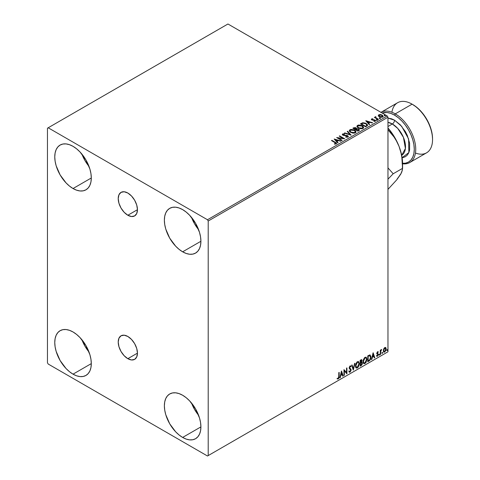 <?xml version="1.0" encoding="UTF-8"?>
<svg xmlns="http://www.w3.org/2000/svg" width="480" height="480" viewBox="0 0 480 480"><rect width="100%" height="100%" fill="white"/><g stroke="black" fill="none" stroke-linecap="round" stroke-linejoin="round"><path stroke-width="0.72" d="M127.836 215.244A13.602 7.854 60 0 1 118.95 203.262A13.602 7.854 60 0 1 121.038 192.36A13.602 7.854 60 0 1 127.836 193.038L131.514 196.008L134.634 200.214L136.722 205.02L137.454 209.694L127.836 215.244L124.158 212.274L121.038 208.068L118.95 203.262L118.218 198.588L118.95 194.76L121.038 192.36L124.158 191.754L127.836 193.038A13.602 7.854 60 0 1 136.722 205.02A13.602 7.854 60 0 1 134.634 215.916L131.514 216.522L127.836 215.244L137.454 209.694L136.722 213.516L134.634 215.916A13.602 7.854 60 0 1 127.836 215.244M127.836 358.68A13.602 7.854 60 0 1 118.95 346.698A13.602 7.854 60 0 1 121.038 335.802A13.602 7.854 60 0 1 127.836 336.474L131.514 339.444L134.634 343.65L136.722 348.456L137.454 353.13L127.836 358.68L124.158 355.71L121.038 351.504L118.95 346.698L118.218 342.024L118.95 338.202L121.038 335.802L124.158 335.196L127.836 336.474A13.602 7.854 60 0 1 136.722 348.456A13.602 7.854 60 0 1 134.634 359.358L131.514 359.964L127.836 358.68L137.454 353.13L136.722 356.958L134.634 359.358A13.602 7.854 60 0 1 127.836 358.68M191.52 403.038A25.836 14.916 -120 0 0 198.606 415.308L194.568 409.458L191.52 403.038M182.64 437.436A25.836 14.916 60 0 1 165.762 414.672A25.836 14.916 60 0 1 169.722 393.972A25.836 14.916 60 0 1 182.64 395.25L186.204 397.71L189.63 400.89L195.558 408.888L199.518 418.014L200.556 422.574L200.91 426.888L182.64 437.436L179.076 434.976L175.65 431.796L169.722 423.804L165.762 414.672L164.724 410.112L164.37 405.798L164.724 401.886L165.762 398.526L167.448 395.856L169.722 393.972L172.488 392.946L175.65 392.82L179.076 393.6L182.64 395.25A25.836 14.916 60 0 1 199.518 418.014A25.836 14.916 60 0 1 195.558 438.72L192.786 439.74L189.63 439.866L186.204 439.092L182.64 437.436L200.91 426.888L200.556 430.806L199.518 434.16L197.826 436.83L195.558 438.72A25.836 14.916 60 0 1 182.64 437.436M81.912 154.128A25.836 14.916 -120 0 0 88.998 166.398L84.96 160.554L81.912 154.128M73.032 188.532A25.836 14.916 60 0 1 56.154 165.762A25.836 14.916 60 0 1 60.114 145.062A25.836 14.916 60 0 1 73.032 146.34L76.596 148.806L80.022 151.986L85.95 159.978L89.91 169.11L90.948 173.664L91.302 177.984L73.032 188.532L69.468 186.066L66.042 182.886L60.114 174.894L56.154 165.768L55.116 161.208L54.762 156.888L55.116 152.976L56.154 149.622L57.846 146.946L60.114 145.062L62.886 144.036L66.042 143.91L69.468 144.69L73.032 146.34A25.836 14.916 60 0 1 89.91 169.11A25.836 14.916 60 0 1 85.95 189.81L83.184 190.836L80.022 190.962L76.596 190.182L73.032 188.532L91.302 177.984L90.948 181.896L89.91 185.25L88.224 187.926L85.95 189.81A25.836 14.916 60 0 1 73.032 188.532M191.52 217.41A25.836 14.916 -120 0 0 198.606 229.68L194.568 223.83L191.52 217.41M182.64 251.814A25.836 14.916 60 0 1 165.762 229.044A25.836 14.916 60 0 1 169.722 208.344A25.836 14.916 60 0 1 182.64 209.622L186.204 212.088L189.63 215.268L195.558 223.26L199.518 232.392L200.556 236.946L200.91 241.266L182.64 251.814L179.076 249.348L175.65 246.168L169.722 238.176L165.762 229.044L164.724 224.49L164.37 220.17L164.724 216.258L165.762 212.904L167.448 210.228L169.722 208.344L172.488 207.318L175.65 207.192L179.076 207.972L182.64 209.622A25.836 14.916 60 0 1 199.518 232.392A25.836 14.916 60 0 1 195.558 253.092L192.786 254.118L189.63 254.244L186.204 253.464L182.64 251.814L200.91 241.266L200.556 245.178L199.518 248.532L197.826 251.208L195.558 253.092A25.836 14.916 60 0 1 182.64 251.814M81.912 339.756A25.836 14.916 -120 0 0 88.998 352.026L84.96 346.176L81.912 339.756M73.032 374.154A25.836 14.916 60 0 1 56.154 351.39A25.836 14.916 60 0 1 60.114 330.69A25.836 14.916 60 0 1 73.032 331.968L76.596 334.434L80.022 337.608L85.95 345.606L89.91 354.732L90.948 359.292L91.302 363.612L73.032 374.154L69.468 371.694L66.042 368.514L60.114 360.522L56.154 351.39L55.116 346.836L54.762 342.516L55.116 338.604L56.154 335.244L57.846 332.574L60.114 330.69L62.886 329.664L66.042 329.538L69.468 330.318L73.032 331.968A25.836 14.916 60 0 1 89.91 354.732A25.836 14.916 60 0 1 85.95 375.438L83.184 376.464L80.022 376.59L76.596 375.81L73.032 374.154L91.302 363.612L90.948 367.524L89.91 370.878L88.224 373.554L85.95 375.438A25.836 14.916 60 0 1 73.032 374.154M47.46 128.202L47.46 362.766L48.186 364.032L207.486 456L387.966 351.798L208.212 455.58L208.212 221.016L387.966 117.234L387.966 351.798L387.966 117.234L387.24 115.968L207.486 219.75L48.186 127.782L227.946 24L387.24 115.968L227.946 24L47.46 128.202L47.46 362.766L48.186 364.032L207.486 456L208.212 455.58L208.212 221.016L207.486 219.75L48.186 127.782L47.46 128.202M385.452 347.436L385.818 347.67L384.756 347.574L383.694 348.9L383.394 351.366L383.664 351.912L384.588 352.122L386.004 350.22L385.908 347.79L385.368 347.418L384.438 347.802L383.31 350.652L383.898 352.122L384.756 352.038L386.196 348.984L385.608 347.502M380.298 354.54L380.688 354.312L380.814 351.018L381.606 349.482L380.688 350.634L380.688 349.998L380.298 350.226L380.298 354.54L380.688 354.312L380.754 351.348L381.672 349.5L380.688 350.634L380.688 349.998L380.298 350.226L380.298 354.54M377.568 351.72L376.83 353.454L377.928 354.882L377.454 355.728L376.914 355.584L377.028 356.334L378.222 355.206L378.258 354.036L377.214 353.04L377.508 352.302L378.096 352.404L378.33 351.9L377.568 351.72L376.818 353.286L377.934 354.756L377.454 355.728L376.914 355.584L376.86 356.274L376.572 356.106L377.502 356.232L378.33 354.504L377.214 353.04L378.33 351.9L377.568 351.72L378.33 351.9M368.958 361.086L370.14 359.994L370.824 358.164L370.866 356.292L369.918 354.936L367.77 355.866L367.77 361.77L368.958 361.086C370.326 360.084 370.98 358.746 370.92 357.078L369.762 354.93L367.77 355.866L367.77 361.77L368.958 361.086M360.162 366.162L361.698 365.148L362.322 363.84L362.274 362.544L361.584 362.154L362.064 360.624L361.596 359.628L360.162 360.258L360.162 366.162L361.188 365.574L362.394 363.198L361.584 362.154L362.064 360.624L361.71 359.67L360.162 360.258L360.162 366.162M353.28 370.14L354.984 363.246L354.558 363.492L353.31 368.694L352.068 364.932L351.642 365.178L353.28 370.14L354.984 363.246L354.558 363.492L353.31 368.694L352.068 364.932L351.642 365.178L353.28 370.14M344.358 375.288L344.358 370.896L346.92 373.812L346.92 367.902L346.524 368.13L346.524 372.534L343.968 369.606L343.968 375.516L344.358 375.288L343.968 375.174L344.358 375.288L344.358 370.896L346.92 373.812L346.92 367.902L346.524 368.13L346.524 372.534L343.968 369.606L343.968 375.516L344.358 375.288M337.278 378.846L338.244 378.972L337.95 378.804L338.724 377.778L338.886 376.194L337.95 378.804L338.244 378.972L339.18 376.362L339.18 372.372L338.784 372.6L338.742 377.466L338.34 378.294L337.476 378.276L337.278 378.846L338.244 378.972L339.078 377.73L339.18 372.372L338.784 372.6L338.784 376.53L338.238 378.366L337.476 378.276L337.476 378.978M341.478 371.046L339.834 377.898L340.266 377.652L340.788 375.456L342.228 374.628L342.75 376.218L343.182 375.966L341.538 371.01L339.834 377.898L340.266 377.652L340.788 375.456L342.228 374.628L342.75 376.218L343.182 375.966L341.478 371.046M349.152 372.078L350.202 371.58L350.82 369.774L349.74 371.994L350.034 372.162L351.114 369.942L349.266 367.62L349.776 368.22L349.248 367.422L349.764 366.378L349.248 367.422L349.542 367.59L350.058 366.546L349.764 366.378L350.742 366.906L351.048 366.366L350.484 365.844L351.048 366.366L350.064 365.94L349.146 367.842L350.724 370.158L350.004 371.574L349.206 371.052L348.888 371.538L349.368 372.21L350.034 372.162L351.048 370.53L350.988 369.264L349.542 367.59L349.944 366.63L350.742 366.906L351.048 366.366L350.394 365.838L349.824 366.114L349.2 368.28L350.718 370.266L350.004 371.574L349.206 371.052L349.122 371.97L350.034 372.162L349.236 372.102M355.44 365.964L355.704 367.362L356.55 368.106L358.284 367.092L359.37 363.93L358.62 361.632L356.934 362.052L355.554 364.842L355.44 365.964L356.25 367.998L357.414 367.902L359.376 363.66L358.572 361.602L357.384 361.71L355.44 365.964M363.048 361.572L363.312 362.97L364.152 363.714L365.892 362.7L366.978 359.538L366.228 357.24L364.542 357.66L363.162 360.45L363.048 361.572L363.858 363.606L365.022 363.51L366.984 359.268L366.18 357.21L364.992 357.318L363.048 361.572M373.08 352.8L371.442 359.652L371.874 359.406L372.396 357.21L373.836 356.376L374.358 357.966L374.79 357.72L373.146 352.758L371.442 359.652L371.874 359.406L372.396 357.21L373.836 356.376L374.358 357.966L374.79 357.72L373.08 352.8M379.05 354.84L379.518 355.02L379.626 354.186L379.068 354.66L379.38 355.146L379.704 354.462L379.38 354.162L379.05 354.84L379.38 355.146M382.068 353.1L382.47 353.352L382.644 352.446L382.086 352.92L382.392 353.406L382.722 352.722L382.392 352.422L382.068 353.1L382.392 353.406M386.988 350.262L387.456 350.436L387.558 349.602L387.006 350.082L387.312 350.562L387.642 349.884L387.312 349.578L386.988 350.262L387.312 350.562M378.318 115.752L379.26 116.742L380.88 117.27L382.26 117.18L383.088 116.55L382.458 115.278L380.676 114.558L378.762 114.78L378.318 115.752L379.26 116.742L382.632 117.018L383.13 116.316L382.146 115.074L380.436 114.528L378.762 114.78L378.27 115.824M378.102 119.556L378.498 119.328L375.828 117.642L375.804 116.634L375.204 116.904L375.312 117.486L374.364 117.396L378.102 119.556L378.498 119.328L376.02 117.828L375.804 116.634L375.378 116.736L375.312 117.486L374.364 117.396L378.102 119.556M373.938 121.392L374.868 121.302L374.868 120.966L373.938 121.05L374.058 121.38L375.372 121.206L375.12 120.102L375.12 120.444L374.418 119.844L374.418 120.18L373.392 120.168L374.418 120.18L374.418 119.844L372.384 120.12L372.612 119.832L372.18 119.694L372.18 120.03L372.06 119.184L372.954 119.118L372.864 118.8L372.864 119.112L372.864 118.8L371.574 118.932L371.328 119.448L371.964 120.012L374.928 120.48L374.964 120.9L373.938 121.05L374.058 121.38L375.372 121.206L375.564 120.486L374.418 119.844L372.276 119.742L371.982 119.238L372.954 119.118L372.528 118.776L371.574 118.932L371.574 119.268L372.246 119.118M366.768 126.102L367.488 125.502L367.53 124.776L365.472 123.15L362.88 122.748L360.462 123.834L365.58 126.786L367.602 125.118L366.234 123.528L362.64 122.79L360.462 123.834L365.58 126.786L366.768 126.102M356.634 128.85L356.028 127.86L356.028 128.196L354.81 127.824L353.58 128.142L356.028 128.196L356.028 127.86L353.58 127.806L352.86 128.226L357.972 131.178L359.394 130.224L358.752 129.054L356.634 128.76L356.304 128.052L355.104 127.524L352.86 128.226L357.972 131.178L359.466 129.96L358.752 129.054L356.652 128.628L356.652 128.97M351.084 135.15L347.676 131.214L347.25 131.46L349.884 134.418L344.76 132.9L344.334 133.146L351.15 135.114L347.676 131.214L347.25 131.46L349.884 134.418L344.76 132.9L344.334 133.146L351.084 135.15M342.168 140.304L338.364 138.102L344.724 138.822L339.612 135.87L339.216 136.098L343.032 138.3L336.66 137.574L341.772 140.526L342.168 140.304L338.364 138.102L344.724 138.822L339.612 135.87L339.216 136.098L343.032 138.3L336.66 137.574L341.772 140.526L342.168 140.304M336.186 143.91C336.696 143.304 336.414 142.776 335.328 142.332L331.872 140.34L331.482 140.568L335.76 143.154L335.58 143.646L334.434 143.784L334.626 144.126L336.186 143.91L336.36 143.046L331.872 140.34L331.482 140.568L334.884 142.53L335.652 143.61L334.434 143.784L334.626 144.126L336.186 143.91L336.534 143.436L336.534 143.778M334.17 139.014L337.644 142.914L338.07 142.668L336.96 141.414L338.394 140.586L340.56 141.228L340.986 140.982L334.17 139.014L337.644 142.914L338.07 142.668L336.96 141.414L338.394 140.586L340.56 141.228L340.986 140.982L334.17 139.014M342.33 134.628L342.624 133.98L342.9 135.198L347.268 135.9L347.418 137.154L345.768 137.124L347.418 137.154L347.418 136.812L345.768 136.788L345.762 137.136L345.768 136.788L345.708 137.118L347.976 137.1L348.312 136.368L347.13 135.444L343.47 135.054L343.038 134.358L344.484 134.268L344.478 133.908L342.816 133.896L342.33 134.616L343.116 135.306L347.532 136.104L347.484 136.776L345.768 136.788L345.708 137.118L347.976 137.1L348.342 136.566L347.67 135.678L343.272 134.958L343.14 134.286L344.484 134.268L344.478 133.908L342.624 133.98L342.3 134.46M350.718 132.438L354.228 133.194L355.572 132.696L356.004 131.808L355.434 130.74L354.138 129.9L351.078 129.39L349.836 129.822L349.314 130.626L349.656 131.562L350.718 132.438L355.356 132.84L356.004 131.898L354.624 130.152L349.95 129.75L349.314 130.704L350.718 132.438M358.32 128.046L361.836 128.802L363.174 128.304L363.612 127.416L363.036 126.348L361.746 125.508L358.686 124.998L357.444 125.43L356.922 126.234L357.264 127.17L358.32 128.046L362.964 128.448L363.612 127.506L362.232 125.76L357.552 125.358L356.922 126.312L358.32 128.046M365.778 120.768L369.252 124.668L369.678 124.416L368.568 123.168L370.002 122.34L372.168 122.982L372.594 122.736L365.844 120.726L369.252 124.668L369.678 124.416L368.568 123.168L370.002 122.34L372.168 122.982L372.594 122.736L365.778 120.768M376.5 120.066L377.352 119.898L376.578 119.568L376.5 120.066L377.25 120.12L377.154 119.688L376.398 119.628L376.5 120.066L376.398 119.628M379.512 118.326L380.37 118.152L379.596 117.828L379.512 118.326L380.268 118.38L380.172 117.942L379.416 117.888L379.512 118.326L379.416 117.888M384.432 115.482L385.29 115.314L384.516 114.99L384.432 115.482L385.188 115.542L385.086 115.104L384.336 115.05L384.432 115.482L384.336 115.05M336.528 143.7L335.328 142.668L336.498 143.598M335.826 143.646L334.434 144.12L335.652 143.946L335.772 143.508M335.826 143.682L335.826 143.346L335.652 143.61M334.506 139.398L340.602 141.204L334.506 139.398M336.96 141.756L337.872 142.782L336.96 141.756M335.436 140.046L336.6 141.354L337.704 140.718L336.6 141.354L335.436 139.71L337.704 140.382L336.6 141.018L335.436 140.046M337.272 137.928L343.032 138.636L343.032 138.3L343.032 138.636L337.272 137.928M339.51 136.266L339.612 135.87L344.118 138.81L339.51 136.266M338.364 138.444L341.874 140.472L338.364 138.444M347.682 136.812L347.682 136.434L347.418 136.812M347.418 137.154L347.268 136.236M342.624 133.98L342.624 134.316L344.478 134.25L344.478 133.908L344.478 134.268L343.038 134.172L342.3 134.784M343.272 134.958L343.14 134.286M348.312 136.704L347.13 135.78L343.272 135.294L345.168 135.552L345.168 135.216L345.168 135.552L347.67 136.014L347.67 135.678L348.318 136.728M343.272 135.294L342.978 134.784M344.718 133.26L344.76 132.9L344.76 133.236L349.884 134.76L349.884 134.418L349.884 134.76L344.718 133.26M347.448 131.688L347.676 131.214L350.814 135.072L347.448 131.688M349.326 130.878L349.95 129.75L349.95 130.092L354.624 130.494L354.624 130.152L355.992 132.06M356.004 132.15L355.062 130.77L353.01 129.852L350.466 129.864L349.314 130.962M355.284 131.754L354.816 132.882L352.884 133.14L350.76 132.324L349.986 131.094M355.35 132.138L354.816 132.882L354.816 132.546L354.816 132.882L351.108 132.546L349.998 130.998M350.49 130.044L354.234 130.38L355.35 131.742L354.816 132.546L351.108 132.21L349.986 130.818L350.49 130.044L351.822 129.744L354.582 130.608L355.272 132.09L353.916 132.822L351.492 132.414L350.058 131.178L350.49 130.044M356.634 128.76L356.634 129.102L358.752 129.39L358.752 129.054L359.442 130.122M359.442 130.134L358.296 129.18L356.634 129.102M358.8 130.182L357.84 130.986L355.938 129.888L356.826 129.108L358.356 129.276L358.8 129.846L358.29 130.722L358.758 130.008M356.082 128.952L355.416 129.582L353.778 128.64L354.186 128.064L355.644 128.088L356.082 128.64L355.614 129.468L356.034 128.796M355.614 129.132L355.416 129.582L355.614 129.132L353.778 128.298L355.416 129.582L353.778 128.298L355.488 128.01L356.082 128.616L355.614 129.132M358.29 130.386L357.84 130.986L358.29 130.386L357.84 130.644L355.938 129.552L357.84 130.986L355.938 129.552L358.026 129.132L358.8 129.846L358.29 130.386M356.934 126.486L357.552 125.358L357.552 125.7L362.232 126.102L362.232 125.76L363.6 127.668M363.612 127.758L362.454 126.234L359.988 125.352L357.798 125.574L356.922 126.57M362.892 127.362L362.424 128.49L360.486 128.748L358.362 127.932L357.594 126.702M362.958 127.746L362.424 128.49L362.424 128.154L362.424 128.49L358.716 128.154L357.606 126.606M358.098 125.652L361.836 125.988L362.958 127.35L362.424 128.154L358.716 127.818L357.588 126.426L358.098 125.652L359.43 125.352L362.19 126.216L362.88 127.698L361.518 128.43L359.1 128.022L357.66 126.786L358.098 125.652M360.756 124.002L362.64 122.79L362.64 123.126L366.234 123.864L366.234 123.528L367.584 125.286L366.456 124.002L364.122 123.108L362.436 123.174L360.756 124.002M366.792 125.328L365.448 126.594L361.38 123.906L361.38 124.248L362.916 123.186L365.838 123.756L366.906 125.31L365.448 126.594L365.874 126.012L365.448 126.258L361.38 123.906L362.916 123.186L364.506 123.222L366.396 124.14L366.882 125.148M366.114 121.146L372.21 122.958L366.114 121.146M368.568 123.504L369.48 124.53L368.568 123.504M367.044 121.794L368.208 123.108L369.312 122.472L368.208 123.108L367.044 121.458L369.312 122.13L368.208 122.766L367.044 121.794M372.18 119.694L372.06 119.184M375.372 121.206L375.666 120.792M375.12 120.444L375.63 120.954L375.12 120.444M371.346 119.49L371.574 118.932L371.808 119.928L374.748 120.342L374.868 121.302L374.748 120.678L374.868 121.302L374.424 121.416M374.748 120.342L374.868 120.966M371.574 118.932L371.304 119.652M372.528 119.118L371.334 119.508M375.024 120.984L374.868 121.302M372.18 120.03L371.982 119.58M376.5 120.402L376.398 119.97L377.154 120.024L377.154 119.688L377.25 120.462M377.25 120.12L377.154 119.688M377.28 120.12L376.368 119.988M375.312 117.822L374.658 117.564L374.76 117.168L375.312 117.822L375.378 116.736L375.312 117.486M375.378 116.736L375.804 116.976L375.804 116.634L375.828 117.012L375.168 117.342M375.69 117.444L375.774 117.036M375.774 117.378L376.02 118.164L378.204 119.496L375.642 117.57M379.512 118.662L379.416 118.224L380.172 118.284L380.172 117.942L380.268 118.716M380.268 118.38L380.172 117.942M380.298 118.38L379.38 118.248M378.318 116.088L378.762 114.78L378.762 115.122L380.436 114.864L380.436 114.528L380.436 114.864L382.146 115.41L382.146 115.074L383.106 116.484M383.088 116.886L382.722 115.842L380.916 114.942L379.116 114.96L378.294 115.656M382.5 116.43L382.17 117.09L380.856 117.258L379.422 116.7L378.906 115.746M379.218 115.386L379.656 116.85L378.888 115.884L379.218 115.05L381.756 115.302L382.518 116.232L382.17 117.09L382.518 116.574L379.656 116.514L379.656 116.85L382.17 117.09L382.17 116.754L379.656 116.514L379.218 115.05L379.842 114.864L381.756 115.302L382.494 116.4M384.432 115.824L384.336 115.386L385.086 115.44L385.086 115.104L385.188 115.878M385.188 115.542L385.086 115.104M385.218 115.536L384.3 115.41M337.704 140.382L336.6 141.018L335.436 139.71L337.704 140.382M369.312 122.13L368.208 122.766L367.044 121.458L369.312 122.13M378.906 115.698L379.218 115.05M337.182 378.81L337.95 378.804L336.984 378.678M341.406 371.322L343.182 375.966L342.66 375.93L341.406 371.322M341.934 374.46L340.5 375.288L340.788 375.456L340.5 375.288L339.972 377.484L340.266 377.652L339.93 377.508L340.5 375.288L341.934 374.46M341.214 372.282L340.668 374.586L340.956 374.754L340.668 374.586L341.214 372.282L342.06 374.118L340.956 374.754L341.508 372.45L341.214 372.282M343.968 369.642L346.524 372.534L343.968 369.642M346.626 368.076L346.626 373.62L346.626 368.076M344.07 370.722L344.07 375.12L344.07 370.722M350.004 371.574L349.458 371.466M348.912 370.884L349.716 371.406M350.64 365.904L350.064 365.94M350.754 366.198L350.52 366.612L350.754 366.198M350.058 366.546L350.742 366.906M349.764 366.378L350.1 366.342M349.422 371.466L349.044 371.13M351.87 365.046L353.31 368.694L351.87 365.046M354.6 363.468L353.118 369.654L354.6 363.468M358.422 361.536L359.376 363.66L359.088 363.492L357.126 367.734L357.414 367.902L356.112 367.896M355.908 367.794L357.354 367.584L358.62 365.79L359.088 363.492L358.614 361.722M358.974 362.496L358.83 362.07M356.418 367.29L355.632 366.354L355.746 364.194L356.748 362.418L358.086 362.1M358.2 362.184L357.108 362.136L358.344 362.25L358.986 363.888L357.402 367.302L356.484 367.374L355.542 365.562L356.346 367.272M355.836 365.73L357.402 362.304L357.108 362.136L355.542 365.562L355.836 365.73L356.706 362.97L357.588 362.214L358.452 362.316L358.98 364.104L358.104 366.648L356.712 367.458L355.836 365.73M361.554 359.616L362.064 360.624L361.776 360.456L361.296 361.986L362.394 363.198L362.1 363.03L360.894 365.406L361.188 365.574L360.162 365.826L361.8 364.35L361.818 362.13M362.022 362.232L361.584 362.154M361.512 361.608L361.488 359.55M361.71 363.258L361.092 362.556L360.264 362.964L361.38 362.73L361.998 363.426L361.008 365.07L360.264 365.16L360.264 362.964L361.092 362.556L361.62 362.808M360.672 360.234L361.38 360.69L360.672 360.234L360.264 360.468L361.674 360.858L360.558 362.526L360.264 360.468L361.212 360.15M360.966 360.402L361.674 360.858L361.602 361.374L360.558 362.526L360.264 360.468L360.264 362.358L360.558 362.526L360.558 360.636L361.41 360.276L361.674 360.858M361.38 362.73L361.962 363.108L361.734 364.404L360.558 365.328L360.264 362.964L360.264 365.16L360.558 365.328L360.558 363.132L361.734 362.766L361.092 362.556M366.03 357.144L366.984 359.268L366.69 359.1L364.728 363.342L365.022 363.51L363.72 363.504M363.516 363.402L364.962 363.192L366.222 361.398L366.69 359.1L366.216 357.33M366.582 358.104L366.438 357.678M364.026 362.898L363.234 361.962L363.426 359.562L364.53 357.87L365.694 357.708M365.808 357.792L364.716 357.744L365.952 357.858L366.588 359.496L365.01 362.91L364.092 362.982L363.15 361.17L363.948 362.88M363.444 361.338L365.01 357.912L364.716 357.744L363.15 361.17L363.444 361.338L364.314 358.578L365.196 357.822L366.06 357.93L366.57 359.934L365.712 362.256L364.32 363.066L363.816 362.742L363.444 361.338M370.206 355.032L369.762 354.93M370.056 354.966L370.626 356.904C370.686 358.578 370.032 359.916 368.67 360.918L369.744 359.982L370.47 358.278L370.572 356.118L370.026 354.942M369.804 355.626L370.482 356.664L370.344 358.626L369.642 359.934L368.166 360.936L368.166 356.244L369.804 355.626L369.264 355.44L367.872 356.076L369.558 355.608L370.524 357.3L369.642 359.934L367.872 360.768L367.872 356.076L367.872 360.768L367.872 356.076L369.726 355.554M369.558 355.608L369.966 355.686L369.672 355.518M373.014 353.076L374.79 357.72L374.268 357.684L373.014 353.076M373.542 356.208L372.108 357.036L372.396 357.21L372.108 357.036L371.58 359.232L371.874 359.406L371.538 359.262L372.108 357.036L373.542 356.208M372.822 354.036L372.276 356.334L372.564 356.502L372.276 356.334L372.822 354.036L373.668 355.872L372.564 356.502L373.116 354.204L372.822 354.036M377.97 351.66L377.826 352.188L377.964 351.66M377.76 352.182L378.096 352.404M377.808 352.23L377.304 352.068L376.92 352.872L378.198 353.91L377.31 353.376M378.198 353.91L378.33 354.504L378.036 354.336L377.208 356.064L376.398 355.944M376.692 356.112L377.502 356.232L377.208 356.064L378.024 354.558L377.808 353.622M377.454 355.728L376.914 355.584M376.62 355.416L377.16 355.56M376.944 353.88L377.844 354.396M376.992 353.976L376.656 353.712M377.13 354.024L377.736 354.306M377.016 353.208L377.304 352.068M379.704 354.462L379.416 354.294L379.086 354.978L378.756 354.672M379.05 354.996L379.398 354.138M380.4 350.166L380.688 350.634L380.4 350.166M380.964 349.962L381.3 349.578L381.486 350.07L380.988 349.944M380.598 350.58L380.688 354.312L380.298 354.204L380.622 350.508M382.722 352.722L382.428 352.554L382.104 353.238L381.774 352.932M382.068 353.25L382.41 352.392M385.818 347.67L386.196 348.984L385.908 348.816L384.462 351.87L384.756 352.038L383.76 352.02M383.532 351.9L384.546 351.822L385.554 350.484L385.902 348.618L385.428 347.412M385.194 348.006L384.462 347.934L385.806 349.218L384.756 351.51L384.132 351.558L383.412 350.262L383.73 351.3L383.412 350.262L383.73 348.846L384.462 347.934L385.116 347.934M384.756 348.102L385.554 348.252L385.806 349.218L384.882 351.426L384.018 351.468L383.706 350.43L384.756 348.102L384.462 347.934L383.412 350.262L383.706 350.43L384.756 348.102L385.35 348.06L385.056 347.892M387.642 349.884L387.348 349.716L387.018 350.394L386.694 350.094M386.982 350.412L387.33 349.554M342.06 374.118L340.956 374.754L341.508 372.45L342.06 374.118M373.668 355.872L372.564 356.502L373.116 354.204L373.668 355.872M207.486 219.75L387.24 115.968L387.966 117.234L208.212 221.016L207.486 219.75M208.212 455.58L387.966 351.798L208.212 455.58M409.746 162.546L426.552 152.838A28.932 16.704 -120 0 0 430.986 129.654A28.932 16.704 -120 0 0 412.08 104.154L416.664 107.238L420.36 110.67L423.774 114.744L426.762 119.304L429.216 124.176L431.04 129.168L432.162 134.088L432.54 138.75A27.9 16.11 -120 0 0 412.812 104.58L412.08 104.154A28.932 16.704 60 0 1 412.08 104.16L395.274 113.862A28.932 16.704 60 0 1 414.18 139.356A28.932 16.704 60 0 1 409.746 162.546A28.932 16.704 60 0 1 402.582 163.77A28.932 16.704 -120 0 0 415.398 144.81A28.932 16.704 -120 0 0 395.274 113.862L394.548 115.128A27.9 16.11 60 0 1 413.844 144.306A27.9 16.11 60 0 1 402.582 163.35M402.096 163.314L405.504 163.176L408.498 162.072L410.952 160.032L412.77 157.146L413.898 153.522L414.276 149.298L413.898 144.636L412.77 139.71L410.952 134.724L408.498 129.852L405.504 125.292L402.096 121.218L398.394 117.786L394.548 115.128A27.9 16.11 60 0 0 382.146 113.028L386.994 112.5L390.696 113.34L394.548 115.128L395.274 113.862A28.932 16.704 -120 0 0 380.958 112.344A28.932 16.704 60 0 1 395.274 113.862L412.08 104.154A28.932 16.704 60 0 1 432.54 139.596A28.932 16.704 60 0 1 415.458 153.03M394.548 120.186A3.102 1.788 -60 0 1 392.352 123.984L387.966 122.322A18.6 10.74 -120 0 1 392.352 123.984L387.966 126.516L392.352 123.984A3.102 1.788 120 0 0 394.548 120.186L391.554 118.8L387.966 118.098L394.548 120.186L401.676 126.336L408.606 138.936L408.858 152.562L402.12 157.692L403.068 157.56L405.396 156.702L407.304 155.118L408.72 152.874L409.596 150.054L409.596 143.142L407.304 135.432L405.396 131.64L400.416 124.926L394.548 120.186M401.688 155.262A18.6 10.74 -120 0 0 404.496 140.346A18.6 10.74 -120 0 0 392.352 123.984L397.746 128.43L403.416 137.34L405.414 148.5L401.688 155.262L402.582 163.644A37.2 21.48 -120 0 0 399.06 146.418L401.688 155.262M401.826 157.122L400.734 151.65L399.06 146.418L396.762 141.45L393.99 136.968L387.966 129.774L393.99 136.968L396.762 141.45L399.06 146.418A37.2 21.48 -120 0 0 387.966 127.992L394.878 137.712L399.06 146.418L400.734 151.65L401.826 157.122L402.582 168.342L393.186 173.766L387.966 179.166L393.186 173.766L387.966 167.868L393.186 173.766L402.582 168.342L401.838 171.876L400.752 174.126L397.146 178.992M400.578 174.108L396.804 179.76L387.966 189.372L396.804 179.76L400.752 174.126L402.414 169.968L402.408 162.72M391.902 112.236A28.932 16.704 60 0 1 412.08 104.154A28.932 16.704 -120 0 0 397.614 102.726L380.808 112.428M342.954 134.55L342.954 134.892M356.004 131.898L356.004 132.234M355.35 131.742L355.35 132.078M349.986 130.818L349.986 131.154M356.082 128.64L356.082 128.976M358.8 129.846L358.8 130.188M363.612 127.506L363.612 127.842M362.958 127.35L362.958 127.686M357.588 126.426L357.588 126.762M371.934 119.364L371.934 119.706M375.036 120.726L375.036 121.068M377.364 119.958L377.364 120.294M380.382 118.218L380.382 118.554M383.13 116.316L383.13 116.652M382.518 116.232L382.518 116.574M385.296 115.38L385.296 115.716M412.08 104.16L412.812 104.58M432.54 139.596L432.54 138.75M402.582 163.644L402.582 168.342"/></g></svg>
